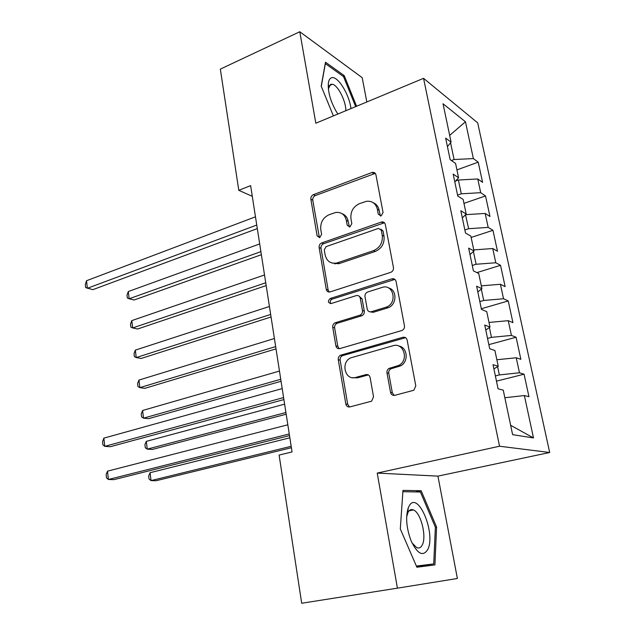 <?xml version="1.0" encoding="UTF-8"?>
<svg xmlns="http://www.w3.org/2000/svg" width="635" height="635" viewBox="0 0 635 635"><rect width="100%" height="100%" fill="white"/><g stroke="black" fill="none" stroke-linecap="round" stroke-linejoin="round"><path stroke-width="0.95" d="M381.143 215.868L383.056 212.511L375.928 174.768L375.269 173.315L374.031 172.45L371.904 172.522L313.428 194.651C311.555 195.58 310.705 197.112 310.872 199.255L317.135 235.934L319.778 237.585L321.596 234.347L320.77 229.552C320.223 222.591 322.993 217.638 329.097 214.709L335.804 212.455C341.352 211.979 344.868 214.63 346.345 220.393L347.21 225.25L349.956 226.901L351.822 223.607L350.949 218.75C350.345 211.685 353.187 206.653 359.489 203.629L366.578 201.271C372.245 200.843 375.841 203.517 377.365 209.288L378.285 214.209L381.143 215.868M410.416 510.548L410.107 510.008M390.533 392.374C391.168 394.66 392.589 395.653 394.787 395.335L413.877 390.239L415.782 385.802L407.146 340.106C406.495 337.844 405.066 336.907 402.868 337.296L340.511 355.235C338.812 356.171 338.066 357.672 338.264 359.727L345.821 404.003C346.416 406.249 347.758 407.225 349.853 406.924L371.61 401.185L373.539 396.796L370.102 377.484C369.483 375.229 368.109 374.277 365.99 374.618L355.663 377.436C344.948 380.857 340.408 362.109 350.83 357.838L392.986 345.742C403.765 342.067 409.234 360.434 398.756 365.427L389.08 368.403C387.445 369.419 386.747 370.919 386.985 372.912L390.533 392.374L392.311 392.724L394.24 395.422M397.423 588.161L457.383 578.493L437.928 476.123L377.23 473.083L397.423 588.161L301.688 603.25L279.114 455.065L292.052 451.937L250.619 185.626L238.792 190.325L252.285 196.326M377.23 473.083L499.531 446.222L423.561 78.335L477.679 122.849L549.68 452.501L499.531 446.222M366.816 101.981L362.196 77.684L299.784 31.75L315.833 123.222L423.561 78.335M299.784 31.75L220.329 69.12L238.792 190.325M390.668 272.367C392.732 271.462 393.66 269.859 393.446 267.549L385.318 224.48C384.794 222.567 383.588 221.718 381.683 221.94L321.715 242.935C319.81 243.824 318.945 245.364 319.119 247.555L326.255 289.369C326.819 291.473 328.097 292.322 330.105 291.909L390.668 272.367M396.073 281.44L404.447 325.795C404.685 327.898 403.908 329.454 402.114 330.446L339.844 348.591C337.796 348.948 336.479 348.043 335.899 345.861L332.732 327.342C332.542 325.183 333.359 323.659 335.185 322.763L359.981 315.174C361.847 314.254 362.68 312.706 362.474 310.531L360.267 298.212C359.664 296.053 358.323 295.188 356.251 295.608L331.081 303.57C327.874 302.831 327.581 301.149 330.2 298.521L391.882 278.836C394.033 278.392 395.43 279.257 396.073 281.44M456.93 169.894L478.219 162.163L473.369 158.583L465.447 121.761L443.024 103.743L451.096 142.145L445.659 138.128L450.151 159.631L455.573 163.425L458.581 177.744L453.176 174.093L457.756 196.001L463.145 199.43L466.209 214.019L460.835 210.749L465.511 233.077L470.86 236.117L473.988 250.984L468.654 248.11L473.408 270.875L478.719 273.51L481.909 288.671L476.615 286.202L481.465 309.42L486.735 311.634L489.99 327.088L484.735 325.049L489.688 348.726L494.911 350.504L498.229 366.268L493.022 364.665L498.07 388.818L503.253 390.144L512.612 434.665L533.495 437.936L510.643 425.299M478.219 162.163L482.584 182.356L477.758 178.967L480.711 192.683L461.288 193.802L457.565 195.104M463.971 203.375L485.521 195.937L480.711 192.683M485.521 195.937L489.966 216.487L485.172 213.439L488.18 227.401L468.63 228.711L464.86 229.957M471.138 237.45L492.958 230.315L488.18 227.401M492.958 230.315L497.483 251.238L492.728 248.531L495.792 262.755L476.099 264.255L472.273 265.454M476.893 272.606L500.531 265.311L495.792 262.755M500.531 265.311L505.135 286.615L500.42 284.274L503.539 298.752L483.703 300.466L479.838 301.601M481.33 308.753L508.238 300.942L503.539 298.752M508.238 300.942L512.929 322.644L508.254 320.675L511.429 335.423L491.45 337.352L487.537 338.423M488.831 344.63L516.088 337.241L511.429 335.423M516.088 337.241L520.867 359.331L516.239 357.759L519.47 372.785L499.348 374.928L495.379 375.936M496.467 381.159L524.081 374.198L519.47 372.785M524.081 374.198L528.955 396.708L524.367 395.541L533.495 437.936M498.229 366.268L493.903 368.872M524.367 395.541L504.849 397.74M489.99 327.088L485.783 330.041M499.348 374.928L497.61 366.641M516.239 357.759L496.856 359.743M481.909 288.671L477.814 291.941M491.45 337.352L489.387 327.509M508.254 320.675L489.014 322.453M473.988 250.984L470.003 254.572M483.703 300.466L481.322 289.139M500.42 284.274L481.314 285.845M334.677 263.922L337.114 263.104M466.209 214.019L462.336 217.908M476.099 264.255L473.416 251.5M492.728 248.531L473.758 249.912M458.581 177.744L454.811 181.927M468.63 228.711L465.503 214.733M485.172 213.439L465.677 214.67M451.096 142.145L447.429 146.606M461.288 193.802L458.391 180.015L455.652 180.999M477.758 178.967L458.391 180.015M437.928 476.123L549.68 452.501M473.369 158.583L454.089 159.52L451.406 160.504M454.089 159.52L450.572 142.788M465.447 121.761L449.675 135.398M356.592 106.236L344.226 75.636L325.485 62.198L321.199 86.154L333.391 115.903M421.164 490.744L402.971 490.387L400.304 528.939L416.877 567.222L434.911 564.928L436.578 527.066L421.164 490.744L415.425 491.927M380.413 216.011L379.127 210.209C378.349 206.55 376.388 204.057 373.261 202.732M342.082 213.685C345.353 214.932 347.385 217.456 348.178 221.266L349.417 227.028M375.301 173.363L315.317 195.572C313.452 196.501 312.603 198.033 312.761 200.168L319.397 237.68M384.469 222.782L323.604 243.721C321.699 244.61 320.834 246.15 321.008 248.333L328.144 290.028L329.271 292.052M381.27 230.116L378.412 228.417L326.096 246.618L324.263 249.865L325.144 254.968C326.787 261.318 330.684 263.985 336.836 262.993L373.499 250.658C379.984 247.721 382.897 242.626 382.254 235.355L381.27 230.116L383.032 230.973L380.865 229.148M332.01 263.025L338.693 263.731L339.36 263.533L337.495 262.787M383.032 230.973L384.016 236.196C384.659 243.443 381.746 248.531 375.277 251.452L339.36 263.533M359.061 296.108L362.093 298.847L364.299 311.134C364.498 313.301 363.672 314.849 361.807 315.762L337.074 323.318C335.248 324.215 334.431 325.731 334.621 327.882L337.788 346.353L339.249 348.702M394.914 279.4L332.081 299.156C330.184 300.268 329.771 301.76 330.851 303.625M385.699 307.332L386.374 307.102C397.867 303.141 393.375 283.289 382.024 287.457L367.649 292.005C365.681 292.902 364.8 294.473 364.998 296.72L367.228 309.07C367.832 311.245 369.197 312.134 371.308 311.729L385.699 307.332L388.144 307.721C396.954 304.792 397.256 289.727 388.58 287.988M370.348 311.872L373.11 312.333L371.308 311.729M387.469 307.959L373.11 312.333M398.701 346.027C407.559 347.075 408.948 361.894 400.51 365.871L390.858 368.832C389.231 369.84 388.533 371.34 388.771 373.324L392.311 392.724M352.727 377.698L357.521 377.825L355.663 377.436M368.387 374.92L357.521 377.825M405.598 337.701L342.392 355.695C340.693 356.632 339.947 358.124 340.154 360.18L347.71 404.312L349.567 406.987M342.948 76.192L344.226 75.636M420.338 566.777L420.37 566.134M435.364 527.288L436.578 527.066M259.691 243.935L128.286 291.536L129.159 298.76L134.096 299.998L261.366 254.706M128.286 291.536L127.008 295.172L127.357 298.053L129.159 298.76L260.89 251.643M256.754 225.052L87.36 288.298L86.527 280.718L255.468 216.813M257.302 228.6L92.821 289.663L85.654 287.599L85.32 284.575L86.527 280.718M264.517 274.963L131.786 320.611L132.667 327.946L137.62 329.009L266.176 285.599M131.786 320.611L130.485 324.183L130.842 327.112L132.667 327.946L265.74 282.789M269.423 306.483L135.342 350.123L136.231 357.568L141.2 358.457L271.058 316.992M135.342 350.123L134.017 353.631L134.374 356.6L136.231 357.568L270.661 314.444M350.964 108.585C349.25 93.877 337.026 74.652 331.176 77.93C329.7 78.621 328.755 80.343 328.358 83.106C327.779 91.742 330.446 101.267 336.375 111.689L337.915 114.022M345.837 110.72C346.059 101.37 337.987 85.273 332.462 84.249L330.565 84.36L328.358 88.963M321.286 86.368L325.35 63.619L343.527 76.613L355.663 106.624M427.649 549.727C436.404 533.614 417.616 489.315 409.011 506.262L408.289 507.802C405.44 516.938 406.36 527.915 411.051 540.742C417.354 553.903 422.886 556.895 427.649 549.727M411.98 542.861L416.663 547.6C418.981 548.577 420.83 547.727 422.219 545.06C426.926 536.726 420.838 512.548 413.433 509.953C411.266 509.048 409.488 509.802 408.107 512.207L406.662 516.787M402.876 491.704L420.418 492.014L435.372 527.217L433.721 563.904L416.616 566.626M410.027 510.056L410.313 510.564M433.721 563.904L416.377 566.071M274.407 338.519L138.946 380.079L139.851 387.636L144.836 388.342L276.019 348.885M138.946 380.079L137.605 383.516L137.962 386.524L139.851 387.636L275.669 346.607M279.471 371.07L142.605 410.48L143.526 418.155L148.519 418.679L281.067 381.294M142.605 410.48L141.24 413.845L141.605 416.909L143.526 418.155L280.749 379.293M284.623 404.162L146.32 441.349L147.256 449.143L152.265 449.469L286.187 414.234M146.32 441.349L144.931 444.643L145.304 447.746L147.256 449.143L285.925 412.52M283.599 397.581L104.759 446.349L103.854 438.142L282.202 388.596M283.909 399.582L110.315 446.715L104.759 446.349L102.894 444.889L102.537 441.619L103.854 438.142M289.854 437.809L150.09 472.694L151.043 480.6L156.067 480.735L291.401 447.723M150.09 472.694L148.677 475.909L149.058 479.06L151.043 480.6L291.179 446.302M289.258 433.951L108.402 479.488L107.49 471.154L287.83 424.799M289.512 435.602L113.982 479.639L108.402 479.488L106.513 477.869L106.148 474.551L107.49 471.154M379.127 210.209L377.365 209.288M349.044 226.1L347.21 225.25M348.178 221.266L346.345 220.393M319.024 236.744L317.135 235.934M312.761 200.168L310.872 199.255M315.317 195.572L313.428 194.651M373.674 173.545L371.904 172.522M380.048 215.106L378.285 214.209M328.144 290.028L326.255 289.369M321.008 248.333L319.119 247.555M323.604 243.721L321.715 242.935M382.976 222.948L381.214 222.067M375.277 251.452L373.499 250.658M384.016 236.196L382.254 235.355M337.788 346.353L335.899 345.861M334.621 327.882L332.732 327.342M337.28 323.247L335.399 322.691M361.577 315.841L359.751 315.254M364.299 311.134L362.474 310.531M362.093 298.847L360.267 298.212M332.105 299.148L330.216 298.513L332.081 299.156M393.637 279.551L391.882 278.836M388.771 373.324L386.985 372.912M391.573 368.546L389.795 368.117M398.534 366.657L396.772 366.212M367.824 375.023L365.99 374.618M347.71 404.312L345.821 404.003M340.154 360.18L338.264 359.727M342.837 355.529L340.955 355.068M404.606 337.836L402.868 337.296M374.563 173.339L372.801 172.315M383.445 222.822L381.683 221.94M338.693 263.731L336.836 262.993M337.074 323.318L335.185 322.763M361.807 315.762L359.981 315.174M388.144 307.721L386.374 307.102M390.858 368.832L389.08 368.403M400.51 365.871L398.756 365.427M342.392 355.695L340.511 355.235M329.248 85.638L332.462 84.249M328.438 88.305L328.358 83.106M409.115 510.802L413.433 509.953M407.559 513.382L408.289 507.802"/></g></svg>
